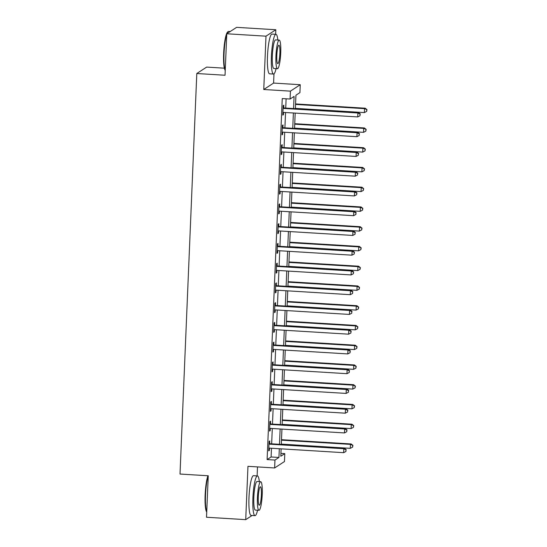 <?xml version="1.0" encoding="UTF-8"?>
<svg xmlns="http://www.w3.org/2000/svg" width="547" height="547" viewBox="0 0 547 547"><rect width="100%" height="100%" fill="white"/><g stroke="black" fill="none" stroke-linecap="round" stroke-linejoin="round"><path stroke-width="0.82" d="M280.926 453.401L284.796 453.634L284.461 461.538L274.628 467.958L274.956 460.061L278.949 457.456L279.312 448.731M257.124 475.904L257.5 466.912M224.352 68.177L206.636 67.096L196.797 73.517L180.011 474.044L208.25 475.774A19.904 3.207 93.5 0 0 205.528 495.062A19.904 3.207 93.5 0 0 206.739 511.794M196.797 73.517L225.036 75.247L226.773 33.77L236.605 27.35L275.825 29.75L265.992 36.177L263.757 89.503L290.423 91.137L300.255 84.71L299.927 92.614L295.941 95.212L295.373 108.675M263.757 89.503L273.589 83.076L273.972 73.893M275.633 34.297L275.825 29.75M273.589 83.076L300.255 84.71M208.25 475.774L206.513 517.25L245.726 519.65L252.105 515.479M226.773 33.77L265.992 36.177M293.568 108.566L294.081 96.429L290.088 99.034L282.245 98.556L267.114 459.576L271.1 456.977L271.469 448.253M271.654 443.829L272.297 428.499M272.481 424.075L273.124 408.753M273.309 404.329L273.951 388.999M274.136 384.582L274.779 369.252M274.963 364.828L275.606 349.506M275.791 345.082L276.433 329.752M276.618 325.328L277.261 310.005M277.445 305.582L278.088 290.252M278.279 285.828L278.915 270.505M279.107 266.081L279.749 250.752M279.934 246.328L280.577 231.005M280.761 226.581L281.404 211.251M281.589 206.834L282.231 191.505M282.416 187.081L283.059 171.758M283.243 167.334L283.886 152.004M284.071 147.581L284.713 132.258M284.898 127.834L285.541 112.504M285.725 108.08L286.115 98.788M283.736 107.766L283.845 105.195L283.182 105.626L282.778 115.109L283.449 114.672L283.544 112.388M282.908 127.513L283.018 124.942L282.355 125.379L281.951 134.856L282.621 134.425L282.717 132.142M282.081 147.266L282.19 144.695L281.52 145.126L281.124 154.61L281.794 154.172L281.89 151.888M281.254 167.013L281.363 164.442L280.693 164.879L280.296 174.356L280.96 173.925L281.055 171.642M280.426 186.766L280.536 184.195L279.866 184.626L279.469 194.11L280.132 193.672L280.228 191.388M279.599 206.513L279.702 203.942L279.038 204.38L278.642 213.856L279.305 213.426L279.401 211.135M278.772 226.267L278.874 223.696L278.211 224.126L277.814 233.61L278.478 233.172L278.573 230.889M277.944 246.013L278.047 243.442L277.384 243.88L276.987 253.357L277.65 252.926L277.746 250.635M277.117 265.76L277.22 263.196L276.556 263.627L276.16 273.103L276.823 272.673L276.919 270.389M276.283 285.513L276.392 282.943L275.729 283.373L275.332 292.857L275.996 292.419L276.091 290.136M275.456 305.26L275.565 302.689L274.902 303.127L274.505 312.604L275.168 312.173L275.264 309.889M274.628 325.014L274.738 322.443L274.074 322.874L273.678 332.357L274.341 331.92L274.437 329.636M273.801 344.76L273.91 342.19L273.247 342.627L272.85 352.104L273.514 351.673L273.609 349.389M272.974 364.514L273.083 361.943L272.42 362.374L272.023 371.857L272.686 371.42L272.782 369.136M272.146 384.261L272.256 381.69L271.592 382.127L271.196 391.604L271.859 391.173L271.955 388.883M271.319 404.014L271.428 401.443L270.765 401.874L270.368 411.358L271.032 410.92L271.127 408.636M270.492 423.761L270.601 421.19L269.938 421.628L269.534 431.104L270.204 430.674L270.3 428.383M269.664 443.508L269.774 440.944L269.11 441.374L268.707 450.858L269.377 450.42L269.473 448.137M274.628 467.958L247.962 466.324L245.726 519.65M267.114 459.576L274.956 460.061M290.088 99.034L290.423 91.137M281.117 448.841L280.809 456.239L284.796 453.634M295.189 113.099L294.546 128.422M294.361 132.846L293.718 148.175M293.534 152.599L292.891 167.922M292.707 172.346L292.064 187.676M291.879 192.093L291.236 207.422M291.052 211.846L290.409 227.169M290.225 231.593L289.582 246.923M289.397 251.346L288.754 266.669M288.57 271.093L287.927 286.423M287.743 290.847L287.1 306.17M286.908 310.593L286.266 325.923M286.081 330.347L285.438 345.67M285.254 350.094L284.611 365.423M284.426 369.84L283.784 385.17M283.599 389.594L282.956 404.917M282.772 409.341L282.129 424.67M281.944 429.094L281.302 444.417M279.496 444.308L280.139 428.985M280.324 424.561L280.967 409.231M281.151 404.807L281.794 389.485M281.978 385.061L282.621 369.731M282.806 365.307L283.449 349.984M283.633 345.56L284.276 330.231M284.467 325.807L285.103 310.484M285.295 306.06L285.937 290.737M286.122 286.313L286.765 270.984M286.949 266.56L287.592 251.237M287.777 246.813L288.419 231.484M288.604 227.06L289.247 211.737M289.431 207.313L290.074 191.983M290.259 187.559L290.901 172.237M291.086 167.813L291.729 152.483M291.913 148.059L292.556 132.736M292.741 128.313L293.383 112.99M271.1 456.977L278.949 457.456M282.799 114.638L283.449 114.672M281.972 134.384L282.621 134.425M281.144 154.138L281.794 154.172M280.317 173.884L280.96 173.925M279.49 193.631L280.132 193.672M278.662 213.385L279.305 213.426M277.835 233.131L278.478 233.172M277.008 252.885L277.65 252.926M276.18 272.632L276.823 272.673M275.353 292.385L275.996 292.419M274.526 312.132L275.168 312.173M273.698 331.885L274.341 331.92M272.871 351.632L273.514 351.673M272.044 371.379L272.686 371.42M271.209 391.132L271.859 391.173M270.382 410.879L271.032 410.92M269.555 430.633L270.204 430.674M268.727 450.379L269.377 450.42M283.072 108.197L283.264 108.292A1.593 1.559 -123.1 0 0 283.845 108.443L357.888 112.976L357.724 116.928L283.681 112.395A1.593 1.559 -123.1 0 0 283.093 112.47L282.888 112.538M283.1 107.465L283.934 107.855A1.593 1.559 -123.1 0 0 284.515 108.005L358.552 112.545L357.888 112.976L360.076 114.159L360.008 115.738L360.076 114.159M360.343 113.988L358.552 112.545M357.724 116.928L360.008 115.738M295.387 108.361L364.37 112.586L364.534 108.641L365.198 108.203L295.571 103.937M366.722 109.817L366.654 111.397L366.989 109.646L364.534 108.641L295.551 104.415M366.654 111.397L364.37 112.586M365.198 108.203L366.989 109.646M282.245 127.95L282.437 128.039A1.593 1.559 -123.1 0 0 283.018 128.189L357.061 132.73L356.897 136.682L282.854 132.142A1.593 1.559 -123.1 0 0 282.266 132.217L282.061 132.285M282.273 127.212L283.107 127.608A1.593 1.559 -123.1 0 0 283.681 127.759L357.724 132.292L357.061 132.73L359.249 133.906L359.181 135.485L359.249 133.906M359.516 133.735L357.724 132.292M356.897 136.682L359.181 135.485M281.418 147.697L281.609 147.793A1.593 1.559 -123.1 0 0 282.19 147.943L356.234 152.476L356.07 156.428L282.026 151.888A1.593 1.559 -123.1 0 0 281.438 151.97L281.233 152.039M281.445 146.965L282.273 147.355A1.593 1.559 -123.1 0 0 282.854 147.505L356.897 152.045L356.234 152.476L358.422 153.659L358.353 155.239L358.422 153.659M358.688 153.481L356.897 152.045M356.07 156.428L358.353 155.239M280.59 167.45L280.782 167.539A1.593 1.559 -123.1 0 0 281.363 167.69L355.406 172.23L355.242 176.175L281.199 171.642A1.593 1.559 -123.1 0 0 280.611 171.717L280.406 171.785M280.618 166.712L281.445 167.108A1.593 1.559 -123.1 0 0 282.026 167.259L356.07 171.792L355.406 172.23L357.594 173.406L357.526 174.985L357.594 173.406M357.861 173.235L356.07 171.792M355.242 176.175L357.526 174.985M294.56 128.114L363.543 132.34L363.707 128.388L364.37 127.957L294.744 123.69M365.895 129.571L365.827 131.15L366.162 129.393L363.707 128.388L294.724 124.162M365.827 131.15L363.543 132.34M364.37 127.957L366.162 129.393M293.732 147.861L362.709 152.087L362.88 148.141L363.543 147.704L293.917 143.437M365.068 149.317L364.999 150.897L365.334 149.146L362.88 148.141L293.896 143.909M364.999 150.897L362.709 152.087M363.543 147.704L365.334 149.146M292.905 167.614L361.882 171.84L362.052 167.888L362.716 167.457L293.089 163.191M364.24 169.071L364.172 170.65L364.507 168.893L362.052 167.888L293.069 163.662M364.172 170.65L361.882 171.84M362.716 167.457L364.507 168.893M279.763 187.197L279.955 187.293A1.593 1.559 -123.1 0 0 280.536 187.443L354.579 191.976L354.408 195.929L280.372 191.388A1.593 1.559 -123.1 0 0 279.784 191.471L279.579 191.539M279.79 186.465L280.618 186.855A1.593 1.559 -123.1 0 0 281.199 187.006L355.242 191.546L354.579 191.976L356.767 193.159L356.699 194.739L356.767 193.159M357.034 192.982L355.242 191.546M354.408 195.929L356.699 194.739M292.077 187.361L361.054 191.587L361.225 187.635L361.888 187.204L292.262 182.937M363.413 188.818L363.345 190.397L363.68 188.647L361.225 187.635L292.242 183.409M363.345 190.397L361.054 191.587M361.888 187.204L363.68 188.647M225.241 70.392L225.207 70.358A19.425 3.132 -86.5 0 1 223.648 53.374A19.425 3.132 -86.5 0 1 227.552 32.095L228.044 31.651A19.904 3.207 93.5 0 0 226.923 33.675M230.225 31.521L228.578 31.418A19.904 3.207 93.5 0 0 228.044 31.651M226.759 34.153A19.904 3.207 93.5 0 0 224.038 53.456A19.904 3.207 93.5 0 0 225.248 70.194M277.835 40.02A19.904 3.207 93.5 0 0 275.955 34.317A19.904 3.207 93.5 0 0 271.415 56.355A19.904 3.207 93.5 0 0 273.521 74.057A19.904 3.207 93.5 0 0 276.078 68.628M275.955 34.317L272.03 34.078A19.904 3.207 93.5 0 0 267.49 56.115A19.904 3.207 93.5 0 0 269.596 73.818L273.521 74.057M277.466 68.71L273.862 68.491A14.331 2.311 -86.5 0 1 272.344 55.753A14.331 2.311 -86.5 0 1 275.613 39.883L279.223 40.102A14.331 2.311 93.5 0 0 275.955 55.972A14.331 2.311 93.5 0 0 277.466 68.71A14.331 2.311 93.5 0 0 280.734 52.847A14.331 2.311 93.5 0 0 279.223 40.102M276.803 55.418A9.237 1.491 93.5 0 0 277.78 63.63A9.237 1.491 93.5 0 0 279.886 53.401A9.237 1.491 93.5 0 0 278.908 45.189A9.237 1.491 93.5 0 0 276.803 55.418M206.732 511.992L206.698 511.958A19.425 3.132 -86.5 0 1 205.139 494.98A19.425 3.132 -86.5 0 1 207.928 475.753M259.326 481.627A19.904 3.207 93.5 0 0 257.446 475.924A19.904 3.207 93.5 0 0 252.905 497.961A19.904 3.207 93.5 0 0 255.011 515.657A19.904 3.207 93.5 0 0 257.569 510.235M257.446 475.924L253.521 475.685A19.904 3.207 93.5 0 0 248.981 497.722A19.904 3.207 93.5 0 0 251.087 515.418L255.011 515.657M258.957 510.317L255.353 510.098A14.331 2.311 -86.5 0 1 253.835 497.353A14.331 2.311 -86.5 0 1 257.104 481.49L260.714 481.709A14.331 2.311 93.5 0 0 257.446 497.579A14.331 2.311 93.5 0 0 258.957 510.317A14.331 2.311 93.5 0 0 262.225 494.454A14.331 2.311 93.5 0 0 260.714 481.709M258.293 497.018A9.237 1.491 93.5 0 0 259.271 505.23A9.237 1.491 93.5 0 0 261.377 495.008A9.237 1.491 93.5 0 0 260.399 486.796A9.237 1.491 93.5 0 0 258.293 497.018M278.936 206.951L279.127 207.04A1.593 1.559 -123.1 0 0 279.708 207.19L353.752 211.73L353.581 215.675L279.544 211.142A1.593 1.559 -123.1 0 0 278.949 211.217L278.751 211.286M278.963 206.212L279.79 206.609A1.593 1.559 -123.1 0 0 280.372 206.759L354.415 211.292L353.752 211.73L355.94 212.906L355.871 214.486L355.94 212.906M356.206 212.735L354.415 211.292M353.581 215.675L355.871 214.486M291.25 207.108L360.227 211.34L360.391 207.388L361.061 206.951L291.435 202.684M362.586 208.564L362.517 210.144L362.846 208.393L360.391 207.388L291.414 203.163M362.517 210.144L360.227 211.34M361.061 206.951L362.846 208.393M278.102 226.697L278.3 226.793A1.593 1.559 -123.1 0 0 278.881 226.943L352.924 231.477L352.753 235.429L278.717 230.889A1.593 1.559 -123.1 0 0 278.122 230.971L277.924 231.039M278.136 225.966L278.963 226.355A1.593 1.559 -123.1 0 0 279.544 226.506L353.588 231.046L352.924 231.477L355.112 232.66L355.044 234.239L355.112 232.66M355.379 232.482L353.588 231.046M352.753 235.429L355.044 234.239M290.423 226.861L359.4 231.087L359.564 227.135L360.234 226.704L290.607 222.438M361.758 228.318L361.69 229.897L362.018 228.14L359.564 227.135L290.587 222.909M361.69 229.897L359.4 231.087M360.234 226.704L362.018 228.14M277.274 246.444L277.473 246.54A1.593 1.559 -123.1 0 0 278.054 246.69L352.09 251.223L351.926 255.175L277.89 250.642A1.593 1.559 -123.1 0 0 277.295 250.717L277.097 250.786M277.308 245.712L278.136 246.109A1.593 1.559 -123.1 0 0 278.717 246.259L352.76 250.793L352.09 251.223L354.285 252.406L354.217 253.986L354.285 252.406M354.545 252.235L352.76 250.793M351.926 255.175L354.217 253.986M289.595 246.608L358.572 250.834L358.736 246.888L359.406 246.451L289.78 242.184M360.924 248.065L360.863 249.644L361.191 247.894L358.736 246.888L289.76 242.663M360.863 249.644L358.572 250.834M359.406 246.451L361.191 247.894M276.447 266.198L276.645 266.293A1.593 1.559 -123.1 0 0 277.226 266.437L351.263 270.977L351.099 274.929L277.062 270.389A1.593 1.559 -123.1 0 0 276.467 270.471L276.269 270.539M276.481 265.459L277.308 265.856A1.593 1.559 -123.1 0 0 277.89 266.006L351.933 270.539L351.263 270.977L353.458 272.153L353.389 273.739L353.458 272.153M353.718 271.982L351.933 270.539M351.099 274.929L353.389 273.739M288.768 266.362L357.745 270.587L357.909 266.635L358.572 266.204L288.953 261.938M360.097 267.818L360.035 269.397L360.364 267.64L357.909 266.635L288.932 262.41M360.035 269.397L357.745 270.587M358.572 266.204L360.364 267.64M275.62 285.944L275.818 286.04A1.593 1.559 -123.1 0 0 276.399 286.19L350.436 290.724L350.271 294.676L276.235 290.142A1.593 1.559 -123.1 0 0 275.64 290.218L275.442 290.286M275.654 285.213L276.481 285.602A1.593 1.559 -123.1 0 0 277.062 285.753L351.106 290.293L350.436 290.724L352.624 291.907L352.562 293.486L352.624 291.907M352.89 291.736L351.106 290.293M350.271 294.676L352.562 293.486M287.941 286.108L356.917 290.334L357.082 286.389L357.745 285.951L288.125 281.684M359.27 287.565L359.208 289.144L359.536 287.394L357.082 286.389L288.105 282.163M359.208 289.144L356.917 290.334M357.745 285.951L359.536 287.394M274.792 305.698L274.991 305.787A1.593 1.559 -123.1 0 0 275.572 305.937L349.608 310.477L349.444 314.429L275.401 309.889A1.593 1.559 -123.1 0 0 274.813 309.964L274.615 310.033M274.826 304.959L275.654 305.356A1.593 1.559 -123.1 0 0 276.235 305.506L350.271 310.04L349.608 310.477L351.796 311.653L351.735 313.233L351.796 311.653M352.063 311.482L350.271 310.04M349.444 314.429L351.735 313.233M287.107 305.862L356.09 310.087L356.254 306.135L356.917 305.705L287.298 301.438M358.442 307.318L358.381 308.898L358.709 307.14L356.254 306.135L287.278 301.91M358.381 308.898L356.09 310.087M356.917 305.705L358.709 307.14M273.965 325.444L274.163 325.54A1.593 1.559 -123.1 0 0 274.744 325.691L348.781 330.224L348.617 334.176L274.573 329.636A1.593 1.559 -123.1 0 0 273.985 329.718L273.787 329.786M273.999 324.713L274.826 325.103A1.593 1.559 -123.1 0 0 275.408 325.253L349.444 329.793L348.781 330.224L350.969 331.407L350.907 332.986L350.969 331.407M351.236 331.229L349.444 329.793M348.617 334.176L350.907 332.986M286.279 325.609L355.263 329.834L355.427 325.889L356.09 325.451L286.471 321.185M357.615 327.065L357.553 328.644L357.882 326.894L355.427 325.889L286.45 321.657M357.553 328.644L355.263 329.834M356.09 325.451L357.882 326.894M273.138 345.198L273.336 345.287A1.593 1.559 -123.1 0 0 273.917 345.437L347.954 349.977L347.789 353.923L273.746 349.389A1.593 1.559 -123.1 0 0 273.158 349.465L272.953 349.533M273.172 344.46L273.999 344.856A1.593 1.559 -123.1 0 0 274.58 345.007L348.617 349.54L347.954 349.977L350.142 351.153L350.08 352.733L350.142 351.153M350.408 350.983L348.617 349.54M347.789 353.923L350.08 352.733M285.452 345.362L354.435 349.588L354.6 345.636L355.263 345.205L285.637 340.938M356.788 346.819L356.719 348.398L357.054 346.641L354.6 345.636L285.623 341.41M356.719 348.398L354.435 349.588M355.263 345.205L357.054 346.641M272.31 364.945L272.509 365.04A1.593 1.559 -123.1 0 0 273.09 365.191L347.126 369.724L346.962 373.676L272.919 369.136A1.593 1.559 -123.1 0 0 272.331 369.218L272.126 369.287M272.344 364.213L273.172 364.603A1.593 1.559 -123.1 0 0 273.753 364.753L347.789 369.293L347.126 369.724L349.314 370.907L349.253 372.486L349.314 370.907M349.581 370.729L347.789 369.293M346.962 373.676L349.253 372.486M284.625 365.109L353.608 369.334L353.772 365.382L354.435 364.952L284.809 360.685M355.96 366.565L355.892 368.145L356.227 366.394L353.772 365.382L284.789 361.157M355.892 368.145L353.608 369.334M354.435 364.952L356.227 366.394M271.483 384.698L271.681 384.787A1.593 1.559 -123.1 0 0 272.256 384.938L346.299 389.478L346.135 393.423L272.091 388.89A1.593 1.559 -123.1 0 0 271.503 388.965L271.298 389.033M271.51 383.96L272.344 384.356A1.593 1.559 -123.1 0 0 272.926 384.507L346.962 389.04L346.299 389.478L348.487 390.654L348.425 392.233L348.487 390.654M348.754 390.483L346.962 389.04M346.135 393.423L348.425 392.233M283.797 384.856L352.781 389.088L352.945 385.136L353.608 384.698L283.982 380.438M355.133 386.312L355.065 387.898L355.4 386.141L352.945 385.136L283.961 380.91M355.065 387.898L352.781 389.088M353.608 384.698L355.4 386.141M270.656 404.445L270.847 404.541A1.593 1.559 -123.1 0 0 271.428 404.691L345.472 409.224L345.307 413.176L271.264 408.636A1.593 1.559 -123.1 0 0 270.676 408.718L270.471 408.787M270.683 403.713L271.517 404.103A1.593 1.559 -123.1 0 0 272.098 404.254L346.135 408.794L345.472 409.224L347.66 410.407L347.591 411.987L347.66 410.407M347.926 410.229L346.135 408.794M345.307 413.176L347.591 411.987M282.97 404.609L351.953 408.835L352.118 404.883L352.781 404.452L283.155 400.185M354.306 406.065L354.237 407.645L354.572 405.888L352.118 404.883L283.134 400.657M354.237 407.645L351.953 408.835M352.781 404.452L354.572 405.888M269.828 424.198L270.02 424.287A1.593 1.559 -123.1 0 0 270.601 424.438L344.644 428.978L344.48 432.923L270.437 428.39A1.593 1.559 -123.1 0 0 269.849 428.465L269.644 428.533M269.856 423.46L270.69 423.857A1.593 1.559 -123.1 0 0 271.271 424.007L345.307 428.54L344.644 428.978L346.832 430.154L346.764 431.733L346.832 430.154M347.099 429.983L345.307 428.54M344.48 432.923L346.764 431.733M282.143 424.356L351.126 428.581L351.29 424.636L351.953 424.198L282.327 419.932M353.478 425.812L353.41 427.392L353.745 425.641L351.29 424.636L282.307 420.411M353.41 427.392L351.126 428.581M351.953 424.198L353.745 425.641M269.001 443.945L269.192 444.041A1.593 1.559 -123.1 0 0 269.774 444.185L343.817 448.725L343.653 452.677L269.609 448.137A1.593 1.559 -123.1 0 0 269.021 448.219L268.816 448.287M269.028 443.214L269.862 443.603A1.593 1.559 -123.1 0 0 270.437 443.754L344.48 448.287L343.817 448.725L346.005 449.907L345.936 451.487L346.005 449.907M346.272 449.73L344.48 448.287M343.653 452.677L345.936 451.487M281.315 444.109L350.299 448.335L350.463 444.383L351.126 443.952L281.5 439.685M352.651 445.566L352.583 447.145L352.918 445.388L350.463 444.383L281.479 440.157M352.583 447.145L350.299 448.335M351.126 443.952L352.918 445.388M283.264 108.292L283.934 107.855M283.845 108.443L284.515 108.005M282.437 128.039L283.107 127.608M283.018 128.189L283.681 127.759M281.609 147.793L282.273 147.355M282.19 147.943L282.854 147.505M280.782 167.539L281.445 167.108M281.363 167.69L282.026 167.259M279.955 187.293L280.618 186.855M280.536 187.443L281.199 187.006M279.127 207.04L279.79 206.609M279.708 207.19L280.372 206.759M278.3 226.793L278.963 226.355M278.881 226.943L279.544 226.506M277.473 246.54L278.136 246.109M278.054 246.69L278.717 246.259M276.645 266.293L277.308 265.856M277.226 266.437L277.89 266.006M275.818 286.04L276.481 285.602M276.399 286.19L277.062 285.753M274.991 305.787L275.654 305.356M275.572 305.937L276.235 305.506M274.163 325.54L274.826 325.103M274.744 325.691L275.408 325.253M273.336 345.287L273.999 344.856M273.917 345.437L274.58 345.007M272.509 365.04L273.172 364.603M273.09 365.191L273.753 364.753M271.681 384.787L272.344 384.356M272.256 384.938L272.926 384.507M270.847 404.541L271.517 404.103M271.428 404.691L272.098 404.254M270.02 424.287L270.69 423.857M270.601 424.438L271.271 424.007M269.192 444.041L269.862 443.603M269.774 444.185L270.437 443.754"/></g></svg>
